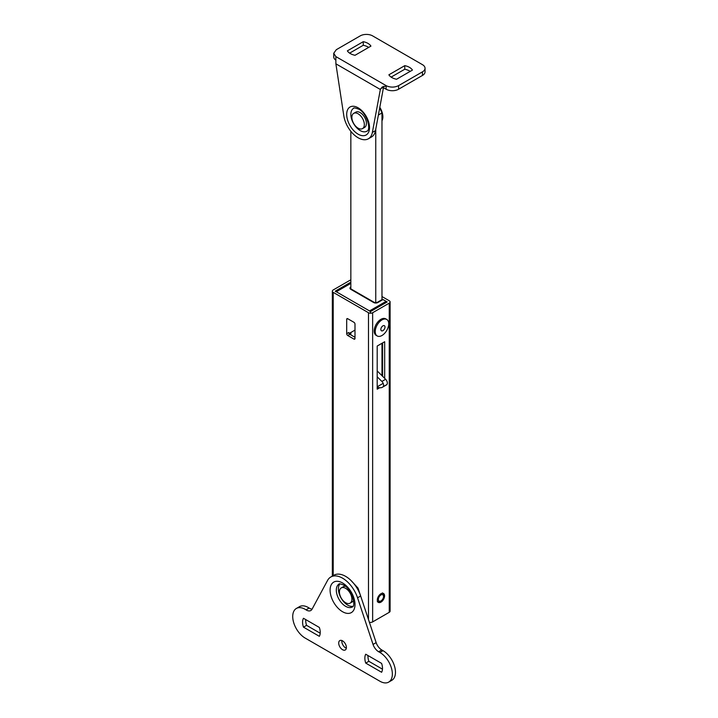 <?xml version="1.0" encoding="UTF-8"?>
<svg xmlns="http://www.w3.org/2000/svg" width="718" height="718" viewBox="0 0 718 718"><rect width="100%" height="100%" fill="white"/><g stroke="black" fill="none" stroke-linecap="round" stroke-linejoin="round"><path stroke-width="1.08" d="M378.655 651.747A8.804 5.08 -120 0 1 373.037 644.423L357.555 597.798A23.488 13.561 -120 0 0 330.801 577.003A23.488 13.561 -120 0 0 327.543 580.458L312.043 609.223A8.804 5.08 -120 0 1 310.813 610.524A8.804 5.08 -120 0 1 306.003 609.833A17.609 10.169 -120 0 0 296.372 608.451A17.609 10.169 -120 0 0 293.671 622.569A17.609 10.169 -120 0 0 305.177 638.087L379.903 681.229A17.609 10.169 -120 0 0 388.707 682.1A17.609 10.169 -120 0 0 391.409 667.991A17.609 10.169 -120 0 0 379.903 652.465L378.655 651.747L381.77 649.943A8.804 5.08 -120 0 1 376.151 642.628L360.66 596.003A23.488 13.561 -120 0 0 333.915 575.208L330.801 577.003M365.731 663.1A12.475 7.207 -120 0 1 365.731 654.233L381.617 663.405A12.475 7.207 -120 0 1 381.617 672.272L365.731 663.1L368.846 661.305A12.475 7.207 -120 0 1 368.002 655.543M303.463 627.146A12.475 7.207 -120 0 1 303.463 618.279L319.348 627.451A12.475 7.207 -120 0 1 319.348 636.319L303.463 627.146L306.577 625.351A12.475 7.207 -120 0 1 305.733 619.589M342.54 649.709A5.43 3.132 -120 0 0 345.259 649.978A5.43 3.132 -120 0 0 346.094 645.626A5.43 3.132 -120 0 0 342.54 640.842A5.43 3.132 -120 0 0 339.829 640.573A5.43 3.132 -120 0 0 338.995 644.926A5.43 3.132 -120 0 0 342.54 649.709M388.707 682.1L391.822 680.305A17.609 10.169 -120 0 0 394.523 666.187A17.609 10.169 -120 0 0 383.017 650.67L381.77 649.943M306.003 609.833L309.117 608.029A17.609 10.169 -120 0 0 299.487 606.656L296.372 608.451M309.117 608.029A8.804 5.08 -120 0 0 312.088 609.133M320.201 633.213L306.577 625.351M382.47 669.167L368.846 661.305M341.876 640.528A5.43 3.132 -120 0 0 345.654 647.914A5.43 3.132 -120 0 0 346.327 648.228M339.964 583.869A13.211 7.629 -120 0 0 339.497 594.675A13.211 7.629 -120 0 0 347.727 605.13A13.211 7.629 -120 0 0 352.915 606.306M380.343 89.481L382.218 86.968L386.625 85.918C390.736 87.578 394.721 87.488 398.589 85.63L422.453 71.854A8.804 5.08 0 0 0 425.038 68.255A8.804 5.08 0 0 0 422.453 64.665L372.642 35.9A8.804 5.08 0 0 0 360.185 35.9L336.311 49.686L333.735 53.276L335.844 56.578L335.88 63.812L343.841 115.939A20.544 11.865 -120 0 0 353.857 134.571A20.544 11.865 -120 0 0 368.388 138.78A20.544 11.865 -120 0 0 372.373 132.408L380.343 89.481L335.88 63.812M383.843 86.295A4.407 2.54 -120 0 0 383.565 87.066L375.487 130.613A20.544 11.865 -120 0 1 371.493 136.985L368.388 138.78M396.56 79.249L412.446 70.086A12.475 7.207 0 0 0 404.764 65.652L388.878 74.816A12.475 7.207 0 0 0 396.56 79.249M410.175 71.387A12.475 7.207 0 0 0 404.764 69.242L391.139 77.104M404.764 69.242L404.764 65.652M363.245 41.68L347.368 50.852A12.475 7.207 0 0 0 355.042 55.286L370.928 46.114A12.475 7.207 0 0 0 363.245 41.68L363.245 45.279L349.63 53.141M368.666 47.424A12.475 7.207 0 0 0 363.245 45.279M425.038 68.255L425.038 71.854A8.804 5.08 180 0 1 422.453 75.444L398.589 89.229A8.804 5.08 180 0 1 386.131 89.229L383.457 87.677M335.827 60.159A8.804 5.08 180 0 1 333.735 56.875L333.735 53.276M353.579 108.346A13.211 7.629 -120 0 0 351.56 118.928A13.211 7.629 -120 0 0 360.185 130.568A13.211 7.629 -120 0 0 366.79 131.223C371.421 130.182 367.086 113.085 358.722 109.145C355.105 107.853 353.391 107.592 353.579 108.346M386.751 319.447L385.71 318.846A9.54 5.511 120 0 0 380.944 319.313A9.54 5.511 120 0 0 374.706 327.722A9.54 5.511 120 0 0 376.169 335.369L377.21 335.97A9.54 5.511 120 0 0 381.976 335.494A9.54 5.511 120 0 0 388.214 327.085A9.54 5.511 120 0 0 386.751 319.447A9.54 5.511 120 0 0 381.976 319.914A9.54 5.511 120 0 0 375.747 328.323A9.54 5.511 120 0 0 377.21 335.97M382.918 325.855A2.935 1.696 120 0 0 380.845 329.445A2.935 1.696 120 0 0 382.918 330.648A2.935 1.696 120 0 0 385.001 327.049A2.935 1.696 120 0 0 382.918 325.855M377.201 387.02L377.767 387.244A11.739 6.776 -120 0 0 382.434 387.235L386.167 385.072A11.739 6.776 -120 0 0 386.769 384.651A3.671 2.118 -120 0 0 385.611 379.284L377.201 370.928M382.434 387.235A11.739 6.776 -120 0 0 383.035 386.805A3.671 2.118 -120 0 0 381.877 381.438L377.201 376.797M353.507 600.374A8.804 5.08 60 0 1 352.134 601.971L350.061 603.174A8.804 5.08 60 0 1 345.654 602.734A8.804 5.08 60 0 1 339.901 594.971A8.804 5.08 60 0 1 341.256 587.916A8.804 5.08 60 0 1 345.654 588.356A8.804 5.08 60 0 1 351.407 596.111A8.804 5.08 60 0 1 350.061 603.174M341.256 587.916L343.33 586.723A8.804 5.08 60 0 1 345.394 586.328M353.705 113.354L355.778 112.161A8.804 5.08 60 0 1 360.185 112.6A8.804 5.08 60 0 1 365.938 120.355A8.804 5.08 60 0 1 364.591 127.409L362.509 128.612A8.804 5.08 60 0 1 358.111 128.172A8.804 5.08 60 0 1 352.358 120.418A8.804 5.08 60 0 1 353.705 113.354A8.804 5.08 60 0 1 358.111 113.794A8.804 5.08 60 0 1 363.864 121.557A8.804 5.08 60 0 1 362.509 128.612M379.804 107.35A12.421 7.171 60 0 1 382.299 120.112L381.976 120.812M370.56 312.725A1.472 0.844 -120 0 0 369.528 310.93L386.131 301.345L383.017 299.541L377.83 302.538A2.935 1.696 180 0 1 373.674 302.538L350.842 289.354A2.935 1.696 180 0 1 350.842 286.958M350.842 283.368L336.311 291.75L369.528 310.93M336.311 291.75A1.472 0.844 -120 0 0 335.584 291.679M386.131 301.345A1.472 0.844 60 0 1 386.867 302.116M373.674 302.538A1.472 0.844 120 0 1 374.41 302.466L377.094 302.466L382.281 299.469A1.472 0.844 60 0 1 383.017 299.541M349.074 333.52L354.997 330.101L354.997 324.114A1.472 0.844 -120 0 0 353.956 322.31L347.727 318.72A1.472 0.844 -120 0 0 347 318.648A1.472 0.844 -120 0 0 346.695 319.313L346.695 333.699A1.472 0.844 -120 0 0 347.727 335.494L353.956 339.093A1.472 0.844 -120 0 0 354.692 339.165A1.472 0.844 -120 0 0 354.997 338.492L353.956 339.093M381.976 298.948L387.173 301.937L370.56 311.531L335.279 291.158L350.842 282.165M346.695 333.699L348.769 332.497A1.472 0.844 -120 0 0 349.81 334.301L347.727 335.494M354.997 337.289L349.81 334.301M390.107 611.126A2.935 1.696 180 0 1 389.246 612.319L389.246 303.14A2.935 1.696 180 0 0 390.107 301.937L390.107 611.126M369.384 622.264A2.935 1.696 180 0 0 372.642 621.905L389.246 612.319M382.604 342.926L382.604 376.295M382.604 383.672L377.201 386.787M333.206 575.621L333.206 292.352A2.935 1.696 180 0 1 332.344 291.158A2.935 1.696 180 0 1 333.206 289.955L349.81 280.37A2.935 1.696 180 0 1 350.842 279.984M390.107 301.937A2.935 1.696 180 0 0 389.246 300.743L381.976 296.552M372.642 621.905L372.642 312.725L389.246 303.14M380.944 593.75A5.134 2.962 -60 0 1 383.511 593.49A5.134 2.962 -60 0 1 384.301 597.609A5.134 2.962 -60 0 1 380.944 602.133A5.134 2.962 -60 0 1 378.377 602.393A5.134 2.962 -60 0 1 377.587 598.274A5.134 2.962 -60 0 1 380.944 593.75M384.677 378.35L384.677 341.723L377.201 346.04L377.201 389.183L379.687 387.747M372.642 312.725A2.935 1.696 180 0 1 368.487 312.725L333.206 292.352M354.997 324.114L354.997 338.492M381.976 375.676L381.976 343.285M381.976 300.142L381.976 112.941A20.544 11.865 60 0 0 379.642 108.203M375.756 303.032L375.756 129.186M350.842 131.322L350.842 289.354A1.472 0.844 120 0 1 351.578 289.282L351.398 289.148M350.842 332.497L350.842 334.893M378.377 115.024L381.976 112.941M342.54 582.962A17.609 10.169 60 0 1 354.997 604.529A17.609 10.169 60 0 1 342.54 611.718A17.609 10.169 60 0 1 330.092 590.151A17.609 10.169 60 0 1 342.54 582.962M357.555 597.798L360.66 596.003M373.037 644.423L376.151 642.628M379.903 652.465L383.017 650.67M339.049 584.102A13.211 7.629 -120 0 0 337.029 594.692A13.211 7.629 -120 0 0 345.654 606.333A13.211 7.629 -120 0 0 352.26 606.979C356.209 606.746 351.973 588.751 343.455 584.973C340.296 583.77 338.824 583.474 339.049 584.102M380.513 88.826L383.565 87.066M372.373 132.408L375.487 130.613M386.625 85.918L335.844 56.578M358.111 134.167A16.146 9.325 60 0 1 346.695 114.395A16.146 9.325 60 0 1 358.111 107.799A16.146 9.325 60 0 1 369.528 127.58A16.146 9.325 60 0 1 358.111 134.167M422.453 75.444L422.453 71.854M398.589 85.63L398.589 89.229M386.131 89.229L386.131 85.927M386.769 384.651L383.035 386.805M385.611 379.284L381.877 381.438M380.944 600.939A3.671 2.118 120 0 0 383.538 596.443A3.671 2.118 120 0 0 380.944 594.944A3.671 2.118 120 0 0 378.35 599.44A3.671 2.118 120 0 0 380.944 600.939M377.094 302.466A1.472 0.844 60 0 1 377.83 302.538M368.487 619.553L368.487 312.725M347.727 318.72L346.695 319.313M361.414 598.256L358.022 588.105L350.797 580.279M382.47 592.889C384.74 596.29 384.13 599.198 380.639 601.612L377.336 601.792M350.842 282.865L335.889 291.508M374.41 302.466L351.578 289.282M332.344 291.158L332.344 576.114"/></g></svg>
